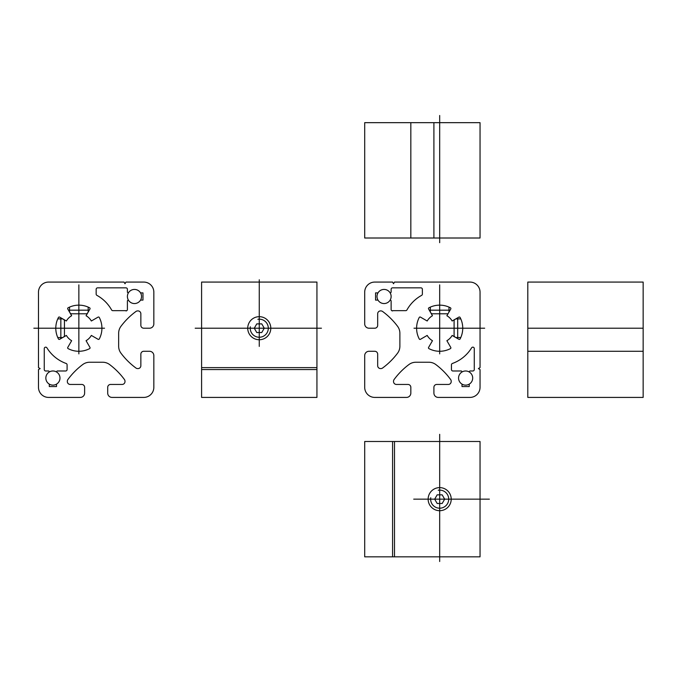 <?xml version="1.0" encoding="UTF-8"?>
<svg xmlns="http://www.w3.org/2000/svg" width="677" height="677" viewBox="0 0 677 677"><rect width="100%" height="100%" fill="white"/><g stroke="black" fill="none" stroke-linecap="round" stroke-linejoin="round"><path stroke-width="1.02" d="M448.538 312.859L446.879 315.727A14.42 14.42 0 0 1 452.16 321L458.888 317.115L452.16 321L455.156 319.222L454.089 320.28L454.089 336.139L455.156 337.205L452.16 335.42L458.888 339.304L452.16 335.42A14.42 14.42 0 0 1 446.879 340.7A14.42 14.42 0 0 0 452.16 335.42M413.723 499.161L489.378 499.161M451.212 499.161A11.534 11.534 0 0 0 433.906 489.166A11.534 11.534 0 0 0 433.906 509.146A11.534 11.534 0 0 0 451.212 499.161M430.741 497.747A9.038 9.038 0 0 0 439.204 508.19A9.038 9.038 0 0 0 448.699 498.687A9.038 9.038 0 0 0 438.256 490.233M439.678 434.321L439.678 561.504M364.7 556.832L364.7 441.489L480.044 441.489L480.044 556.832L364.7 556.832M474.281 348.604A1.439 1.439 0 0 0 471.607 347.851A37.489 37.489 0 0 1 452.397 363.473A1.439 1.439 0 0 0 451.449 364.827L451.449 369.549A1.439 1.439 0 0 0 452.888 370.988L461.139 370.988A0.711 0.711 0 0 1 461.545 372.282A7.066 7.066 0 0 0 462.019 384.13L462.019 386.559L462.019 384.13A7.066 7.066 0 0 1 461.545 372.282A0.711 0.711 0 0 0 461.139 370.988L452.888 370.988A1.439 1.439 0 0 1 451.449 369.549L451.449 364.827A1.439 1.439 0 0 1 452.397 363.473A37.489 37.489 0 0 0 471.607 347.851A1.439 1.439 0 0 1 474.281 348.604L474.281 369.549L474.281 348.604M405.684 310.667A1.439 1.439 0 0 0 406.945 309.931A37.489 37.489 0 0 1 421.627 295.358A1.439 1.439 0 0 0 422.372 294.089L422.372 289.282A1.439 1.439 0 0 0 420.933 287.843L392.575 287.843A1.439 1.439 0 0 0 391.128 289.282L391.128 291.999L391.128 289.282A1.439 1.439 0 0 1 392.575 287.843L420.933 287.843A1.439 1.439 0 0 1 422.372 289.282L422.372 294.089A1.439 1.439 0 0 1 421.627 295.358A37.489 37.489 0 0 0 406.945 309.931A1.439 1.439 0 0 1 405.684 310.667L392.575 310.667L405.684 310.667M375.557 292.887L375.557 300.097L377.986 300.097A7.066 7.066 0 0 0 389.834 300.571A0.711 0.711 0 0 1 391.128 300.986A0.711 0.711 0 0 0 389.834 300.571A7.066 7.066 0 0 1 377.986 300.097L375.557 300.097L375.557 292.887L377.986 292.887L375.557 292.887M389.74 300.698A7.066 7.066 0 0 0 384.866 289.468A7.066 7.066 0 0 0 377.588 299.31A7.066 7.066 0 0 0 389.74 300.698A7.066 7.066 0 0 0 384.866 289.468A7.066 7.066 0 0 0 377.588 299.31A7.066 7.066 0 0 0 389.74 300.698M389.74 292.286A7.066 7.066 0 0 0 377.588 293.674A7.066 7.066 0 0 0 384.866 303.508A7.066 7.066 0 0 0 389.74 292.286A7.066 7.066 0 0 0 377.588 293.674A7.066 7.066 0 0 0 384.866 303.508A7.066 7.066 0 0 0 389.74 292.286M391.128 309.228L391.128 300.986L391.128 309.228M389.834 292.413A0.711 0.711 0 0 0 391.128 291.999A0.711 0.711 0 0 1 389.834 292.413A7.066 7.066 0 0 0 377.986 292.887A7.066 7.066 0 0 1 389.834 292.413M469.229 384.13L469.229 386.559L462.019 386.559L469.229 386.559L469.229 384.13A7.066 7.066 0 0 0 469.703 372.282A0.711 0.711 0 0 1 470.117 370.988L472.834 370.988A1.439 1.439 0 0 0 474.281 369.549A1.439 1.439 0 0 1 472.834 370.988L470.117 370.988A0.711 0.711 0 0 0 469.703 372.282A7.066 7.066 0 0 1 469.229 384.13M428.583 347.428A0.863 0.863 0 0 0 428.93 348.621A23.069 23.069 0 0 0 450.425 348.621A0.863 0.863 0 0 0 450.772 347.428L446.879 340.7L450.772 347.428A0.863 0.863 0 0 1 450.425 348.621A23.069 23.069 0 0 1 428.93 348.621A0.863 0.863 0 0 1 428.583 347.428L432.468 340.7L428.583 347.428M420.459 317.115A0.863 0.863 0 0 0 419.258 317.462A23.069 23.069 0 0 0 419.258 338.957A0.863 0.863 0 0 0 420.459 339.304L427.187 335.42A14.42 14.42 0 0 0 432.468 340.7A14.42 14.42 0 0 1 427.187 335.42L420.459 339.304A0.863 0.863 0 0 1 419.258 338.957A23.069 23.069 0 0 1 419.258 317.462A0.863 0.863 0 0 1 420.459 317.115L427.187 321L420.459 317.115M469.83 372.375A7.066 7.066 0 0 0 458.608 377.25A7.066 7.066 0 0 0 468.442 384.536A7.066 7.066 0 0 0 469.83 372.375A7.066 7.066 0 0 0 458.608 377.25A7.066 7.066 0 0 0 468.442 384.536A7.066 7.066 0 0 0 469.83 372.375M461.426 372.375A7.066 7.066 0 0 0 462.814 384.536A7.066 7.066 0 0 0 472.648 377.25A7.066 7.066 0 0 0 461.426 372.375A7.066 7.066 0 0 0 462.814 384.536A7.066 7.066 0 0 0 472.648 377.25A7.066 7.066 0 0 0 461.426 372.375M430.809 312.859L431.74 313.789L447.607 313.789L431.74 313.789L430.809 312.859L432.468 315.727A14.42 14.42 0 0 0 427.187 321A14.42 14.42 0 0 1 432.468 315.727L428.583 309L432.468 315.727M451.212 381.557A2.886 2.886 0 0 1 448.326 384.443L436.792 384.443A2.886 2.886 0 0 0 433.906 387.329L433.906 393.092A4.324 4.324 0 0 0 438.231 397.416L469.956 397.416A10.096 10.096 0 0 0 480.044 387.329L480.044 369.549L478.377 368.584L480.044 367.619L480.044 292.168A10.096 10.096 0 0 0 469.956 282.072L394.496 282.072L393.532 283.739L392.575 282.072L374.787 282.072A10.096 10.096 0 0 0 364.7 292.168L364.7 323.885A4.324 4.324 0 0 0 369.024 328.21L374.787 328.21A2.886 2.886 0 0 0 377.673 325.324L377.673 313.789A2.886 2.886 0 0 1 380.559 310.912L380.88 310.912A2.886 2.886 0 0 1 382.59 311.471A72.092 72.092 0 0 1 397.568 326.306A11.534 11.534 0 0 1 399.879 333.228L399.879 346.26A11.534 11.534 0 0 1 397.568 353.182A72.092 72.092 0 0 1 382.59 368.026A2.886 2.886 0 0 1 380.88 368.584M451.212 381.236A2.886 2.886 0 0 0 450.645 379.535A72.092 72.092 0 0 0 435.81 364.548A11.534 11.534 0 0 0 428.888 362.237L415.856 362.237A11.534 11.534 0 0 0 408.933 364.548A72.092 72.092 0 0 0 394.099 379.535A2.886 2.886 0 0 0 393.532 381.236L393.532 381.557A2.886 2.886 0 0 0 396.417 384.443L407.952 384.443A2.886 2.886 0 0 1 410.837 387.329L410.837 393.092A4.324 4.324 0 0 1 406.513 397.416L374.787 397.416A10.096 10.096 0 0 1 364.7 387.329L364.7 355.603A4.324 4.324 0 0 1 369.024 351.278L374.787 351.278A2.886 2.886 0 0 1 377.673 354.164L377.673 365.698A2.886 2.886 0 0 0 380.559 368.584M391.128 309.465A1.439 1.439 0 0 0 392.575 310.912A1.439 1.439 0 0 1 391.128 309.465M413.994 328.21L484.681 328.21L413.994 328.21M439.678 353.885L439.678 284.873L439.678 353.885M450.425 307.798A23.069 23.069 0 0 0 428.93 307.798A0.863 0.863 0 0 0 428.583 309A0.863 0.863 0 0 1 428.93 307.798A23.069 23.069 0 0 1 450.425 307.798A0.863 0.863 0 0 1 450.772 309L446.879 315.727L450.772 309A0.863 0.863 0 0 0 450.425 307.798M460.089 338.957A23.069 23.069 0 0 0 460.089 317.462A0.863 0.863 0 0 0 458.888 317.115A0.863 0.863 0 0 1 460.089 317.462A23.069 23.069 0 0 1 460.089 338.957A0.863 0.863 0 0 1 458.888 339.304A0.863 0.863 0 0 0 460.089 338.957M429.269 310.184L450.078 310.184L429.269 310.184M460.775 318.884L455.833 318.884L460.775 318.884M460.775 337.544L455.833 337.544L460.775 337.544M430.344 307.113L430.344 312.055L430.344 307.113M449.003 307.113L449.003 312.055L449.003 307.113M457.694 317.809L457.694 338.618L457.694 317.809M316.938 282.072L201.594 282.072L201.594 397.416L316.938 397.416L316.938 282.072M250.338 326.796A9.038 9.038 0 0 0 258.792 337.239A9.038 9.038 0 0 0 268.295 327.736A9.038 9.038 0 0 0 257.852 319.282M270.8 328.21A11.534 11.534 0 0 0 253.503 318.224A11.534 11.534 0 0 0 253.503 338.204A11.534 11.534 0 0 0 270.8 328.21M259.266 346.404L259.266 279.787M321.448 328.21L195.179 328.21M316.938 367.619L201.594 367.619M316.938 369.549L201.594 369.549M527.806 282.072L527.806 397.416L643.15 397.416L643.15 282.072L527.806 282.072M364.7 238.008L480.044 238.008L480.044 122.664L364.7 122.664L364.7 238.008M392.575 441.489L392.575 556.832M394.496 441.489L394.496 556.832M437.173 494.836L434.676 499.161L437.173 503.485L442.174 503.485L444.671 499.161L442.174 494.836L437.173 494.836M256.769 323.885L254.273 328.21L256.769 332.534L261.762 332.534L264.258 328.21L261.762 323.885L256.769 323.885L254.273 328.21M527.806 328.21L643.15 328.21M527.806 351.278L643.15 351.278M433.906 122.664L433.906 238.008M410.837 122.664L410.837 238.008M439.678 115.496L439.678 242.679M452.16 321A14.42 14.42 0 0 0 446.879 315.727M455.156 337.205L454.089 336.139L454.089 320.28L455.156 319.222M256.769 332.534L261.762 332.534M137.981 368.584A2.886 2.886 0 0 0 140.858 365.698L140.858 354.164A2.886 2.886 0 0 1 143.744 351.278L149.515 351.278A4.324 4.324 0 0 1 153.84 355.603L153.84 387.329A10.096 10.096 0 0 1 143.744 397.416L112.027 397.416A4.324 4.324 0 0 1 107.702 393.092L107.702 387.329A2.886 2.886 0 0 1 110.579 384.443L122.114 384.443A2.886 2.886 0 0 0 125 381.557L125 381.236A2.886 2.886 0 0 0 124.441 379.535A72.092 72.092 0 0 0 109.598 364.548A11.534 11.534 0 0 0 102.684 362.237L89.643 362.237A11.534 11.534 0 0 0 82.729 364.548A72.092 72.092 0 0 0 67.886 379.535A2.886 2.886 0 0 0 67.328 381.236M60.837 317.809L60.837 338.618L60.837 317.809M66.371 321L63.384 319.222L64.442 320.28L64.442 336.139L63.384 337.205L66.371 335.42A14.42 14.42 0 0 0 71.652 340.7L67.768 347.428A0.863 0.863 0 0 0 68.115 348.621A23.069 23.069 0 0 0 89.609 348.621A0.863 0.863 0 0 0 89.956 347.428L86.072 340.7A14.42 14.42 0 0 0 91.344 335.42L98.08 339.304A0.863 0.863 0 0 0 99.274 338.957A23.069 23.069 0 0 0 99.274 317.462A0.863 0.863 0 0 0 98.08 317.115L91.344 321A14.42 14.42 0 0 0 86.072 315.727L89.956 309A0.863 0.863 0 0 0 89.609 307.798A23.069 23.069 0 0 0 68.115 307.798A0.863 0.863 0 0 0 67.768 309L71.652 315.727A14.42 14.42 0 0 0 66.371 321L59.644 317.115A0.863 0.863 0 0 0 58.45 317.462A23.069 23.069 0 0 0 58.45 338.957A0.863 0.863 0 0 0 59.644 339.304L66.371 335.42L59.644 339.304A0.863 0.863 0 0 1 58.45 338.957A23.069 23.069 0 0 1 58.45 317.462A0.863 0.863 0 0 1 59.644 317.115L66.371 321A14.42 14.42 0 0 1 71.652 315.727L67.768 309A0.863 0.863 0 0 1 68.115 307.798A23.069 23.069 0 0 1 89.609 307.798A0.863 0.863 0 0 1 89.956 309L86.072 315.727A14.42 14.42 0 0 1 91.344 321L98.08 317.115A0.863 0.863 0 0 1 99.274 317.462A23.069 23.069 0 0 1 99.274 338.957A0.863 0.863 0 0 1 98.08 339.304L91.344 335.42A14.42 14.42 0 0 1 86.072 340.7L89.956 347.428A0.863 0.863 0 0 1 89.609 348.621A23.069 23.069 0 0 1 68.115 348.621A0.863 0.863 0 0 1 67.768 347.428L71.652 340.7A14.42 14.42 0 0 1 66.371 335.42M70.002 312.859L70.933 313.789L86.791 313.789L87.722 312.859L86.791 313.789L70.933 313.789L70.002 312.859L71.652 315.727M69.536 307.113L69.536 312.055L69.536 307.113M88.188 307.113L88.188 312.055L88.188 307.113M57.765 337.544L62.707 337.544L57.765 337.544M57.765 318.884L62.707 318.884L57.765 318.884M89.271 310.184L68.453 310.184L89.271 310.184M78.862 353.885L78.862 284.873L78.862 353.885M104.537 328.21L33.85 328.21L104.537 328.21M127.403 289.282A1.439 1.439 0 0 0 125.964 287.843L97.606 287.843A1.439 1.439 0 0 0 96.159 289.282L96.159 294.089A1.439 1.439 0 0 0 96.913 295.358A37.489 37.489 0 0 1 111.587 309.931A1.439 1.439 0 0 0 112.847 310.667L125.964 310.667L112.847 310.667A1.439 1.439 0 0 1 111.587 309.931A37.489 37.489 0 0 0 96.913 295.358A1.439 1.439 0 0 1 96.159 294.089L96.159 289.282A1.439 1.439 0 0 1 97.606 287.843L125.964 287.843A1.439 1.439 0 0 1 127.403 289.282L127.403 291.999A0.711 0.711 0 0 0 128.706 292.413A7.066 7.066 0 0 1 140.545 292.887L142.974 292.887L142.974 300.097L140.545 300.097A7.066 7.066 0 0 1 128.706 300.571A0.711 0.711 0 0 0 127.403 300.986L127.403 309.228L127.403 300.986A0.711 0.711 0 0 1 128.706 300.571A7.066 7.066 0 0 0 140.545 300.097L142.974 300.097L142.974 292.887L140.545 292.887A7.066 7.066 0 0 0 128.706 292.413A0.711 0.711 0 0 1 127.403 291.999L127.403 289.282M125.964 310.912A1.439 1.439 0 0 0 127.403 309.465A1.439 1.439 0 0 1 125.964 310.912M44.259 369.549A1.439 1.439 0 0 0 45.697 370.988L48.414 370.988L45.697 370.988A1.439 1.439 0 0 1 44.259 369.549L44.259 348.604A1.439 1.439 0 0 1 46.925 347.851A37.489 37.489 0 0 0 66.134 363.473A1.439 1.439 0 0 1 67.091 364.827L67.091 369.549A1.439 1.439 0 0 1 65.644 370.988L57.401 370.988A0.711 0.711 0 0 0 56.986 372.282A7.066 7.066 0 0 1 56.513 384.13A7.066 7.066 0 0 0 56.986 372.282A0.711 0.711 0 0 1 57.401 370.988L65.644 370.988A1.439 1.439 0 0 0 67.091 369.549L67.091 364.827A1.439 1.439 0 0 0 66.134 363.473A37.489 37.489 0 0 1 46.925 347.851A1.439 1.439 0 0 0 44.259 348.604L44.259 369.549M67.328 381.557A2.886 2.886 0 0 0 70.213 384.443L81.748 384.443A2.886 2.886 0 0 1 84.625 387.329L84.625 393.092A4.324 4.324 0 0 1 80.301 397.416L48.583 397.416A10.096 10.096 0 0 1 38.487 387.329L38.487 369.549L40.155 368.584L38.487 367.619L38.487 292.168A10.096 10.096 0 0 1 48.583 282.072L124.035 282.072L125 283.739L125.964 282.072L143.744 282.072A10.096 10.096 0 0 1 153.84 292.168L153.84 323.885A4.324 4.324 0 0 1 149.515 328.21L143.744 328.21A2.886 2.886 0 0 1 140.858 325.324L140.858 313.789A2.886 2.886 0 0 0 137.981 310.912L137.659 310.912A2.886 2.886 0 0 0 135.95 311.471A72.092 72.092 0 0 0 120.963 326.306A11.534 11.534 0 0 0 118.653 333.228L118.653 346.26A11.534 11.534 0 0 0 120.963 353.182A72.092 72.092 0 0 0 135.95 368.026A2.886 2.886 0 0 0 137.659 368.584M57.113 372.375A7.066 7.066 0 0 0 45.892 377.25A7.066 7.066 0 0 0 55.726 384.536A7.066 7.066 0 0 0 57.113 372.375A7.066 7.066 0 0 0 45.892 377.25A7.066 7.066 0 0 0 55.726 384.536A7.066 7.066 0 0 0 57.113 372.375M49.303 386.559L56.513 386.559L56.513 384.13L56.513 386.559L49.303 386.559L49.303 384.13L49.303 386.559M48.702 372.375A7.066 7.066 0 0 0 50.09 384.536A7.066 7.066 0 0 0 59.931 377.25A7.066 7.066 0 0 0 48.702 372.375A7.066 7.066 0 0 0 50.09 384.536A7.066 7.066 0 0 0 59.931 377.25A7.066 7.066 0 0 0 48.702 372.375M48.829 372.282A0.711 0.711 0 0 0 48.414 370.988A0.711 0.711 0 0 1 48.829 372.282A7.066 7.066 0 0 0 49.303 384.13A7.066 7.066 0 0 1 48.829 372.282M128.791 292.286A7.066 7.066 0 0 0 133.665 303.508A7.066 7.066 0 0 0 140.951 293.674A7.066 7.066 0 0 0 128.791 292.286A7.066 7.066 0 0 0 133.665 303.508A7.066 7.066 0 0 0 140.951 293.674A7.066 7.066 0 0 0 128.791 292.286M128.791 300.698A7.066 7.066 0 0 0 140.951 299.31A7.066 7.066 0 0 0 133.665 289.468A7.066 7.066 0 0 0 128.791 300.698A7.066 7.066 0 0 0 140.951 299.31A7.066 7.066 0 0 0 133.665 289.468A7.066 7.066 0 0 0 128.791 300.698M63.384 319.222L64.442 320.28L64.442 336.139L63.384 337.205M87.722 312.859L86.072 315.727"/></g></svg>
